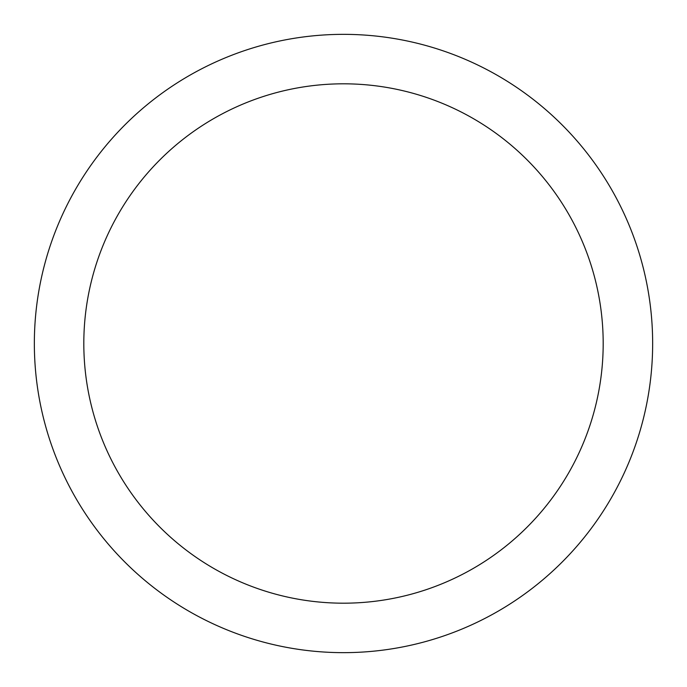 <?xml version="1.0" encoding="UTF-8"?>
<svg xmlns="http://www.w3.org/2000/svg" width="687" height="687" viewBox="0 0 687 687"><rect width="100%" height="100%" fill="white"/><g stroke="black" fill="none" stroke-linecap="round" stroke-linejoin="round"><path stroke-width="1.03" d="M34.35 343.5A309.15 309.15 0 0 1 343.5 34.35A309.15 309.15 0 0 1 652.65 343.5A309.15 309.15 0 0 1 343.5 652.65A309.15 309.15 0 0 1 34.35 343.5M83.814 343.5A259.686 259.686 0 0 1 343.5 83.814A259.686 259.686 0 0 1 603.186 343.5A259.686 259.686 0 0 1 343.5 603.186A259.686 259.686 0 0 1 83.814 343.5"/></g></svg>
